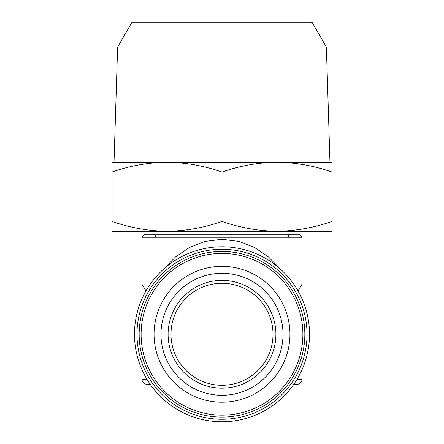 <?xml version="1.0" encoding="UTF-8"?>
<svg xmlns="http://www.w3.org/2000/svg" width="444" height="444" viewBox="0 0 444 444"><rect width="100%" height="100%" fill="white"/><g stroke="black" fill="none" stroke-linecap="round" stroke-linejoin="round"><path stroke-width="0.67" d="M326.379 47.058L117.621 47.058L131.979 22.2L312.021 22.2L326.379 47.058L329.975 162.238L277.012 162.238L332.029 162.238L332.029 221.423C314.063 227.722 295.726 230.997 277.012 231.252C258.258 230.985 239.921 227.711 222 221.423C204.04 227.722 185.697 230.997 166.988 231.252C148.229 230.985 129.892 227.711 111.971 221.423L111.971 231.252L332.029 231.252L332.029 221.423M117.621 47.058L114.025 162.238L277.012 162.238C295.771 162.498 314.108 165.773 332.029 172.061M288.017 234.254L288.017 231.252M155.983 234.254L155.983 231.252M268.059 312.354A51.01 51.01 0 0 1 243.923 380.341A51.01 51.01 0 0 1 175.941 356.205A51.01 51.01 0 0 1 200.078 288.217A51.01 51.01 0 0 1 268.059 312.354M270.668 311.111A53.902 53.902 0 0 1 245.166 382.944A53.902 53.902 0 0 1 173.332 357.442A53.902 53.902 0 0 1 198.834 285.609A53.902 53.902 0 0 1 270.668 311.111M166.905 360.5A61.017 61.017 0 0 1 195.776 279.187A61.017 61.017 0 0 1 277.095 308.053A61.017 61.017 0 0 1 248.224 389.371A61.017 61.017 0 0 1 166.905 360.5M160.65 363.481A67.943 67.943 0 0 1 192.796 272.927A67.943 67.943 0 0 1 283.35 305.078A67.943 67.943 0 0 1 251.204 395.626A67.943 67.943 0 0 1 160.65 363.481M145.232 370.818A85.02 85.02 0 0 1 185.459 257.509A85.02 85.02 0 0 1 298.768 297.735A85.02 85.02 0 0 1 258.541 411.044A85.02 85.02 0 0 1 145.232 370.818M222 421.8A87.523 87.523 0 0 1 134.477 334.276A87.523 87.523 0 0 1 222 246.759A87.523 87.523 0 0 1 309.524 334.276A87.523 87.523 0 0 1 222 421.8M144.983 234.254L299.017 234.254L302.02 237.251L141.98 237.251L144.983 234.254M302.02 237.251L302.02 284.265L298.035 290.931M145.965 290.931L141.98 284.265L141.98 237.251M164.219 268.542L175.53 256.921L189.333 247.536L205.117 241.392L222 239.255L238.883 241.392L254.667 247.536L268.47 256.921L279.781 268.542M141.98 369.73L141.98 379.287A5.001 5.001 0 0 0 146.981 384.293L150.177 384.293M141.98 284.265L141.98 298.823M302.02 369.73L302.02 379.287A5.001 5.001 0 0 1 297.019 384.293L297.019 379.359M302.02 284.265L302.02 298.823M293.823 384.293L297.019 384.293A5.001 5.001 0 0 0 302.02 379.287L297.058 379.287M166.988 162.238C148.274 162.493 129.937 165.767 111.971 172.061L111.971 162.238L166.988 162.238C185.742 162.498 204.079 165.773 222 172.061C239.96 165.767 258.303 162.493 277.012 162.238M222 172.061L222 221.423M111.971 172.061L111.971 221.423M147.203 369.88A82.839 82.839 0 0 1 186.397 259.479A82.839 82.839 0 0 1 296.797 298.673A82.839 82.839 0 0 1 257.603 409.074A82.839 82.839 0 0 1 147.203 369.88M295.038 299.511A80.891 80.891 0 0 0 187.235 261.239A80.891 80.891 0 0 0 148.962 369.042A80.891 80.891 0 0 0 256.765 407.315A80.891 80.891 0 0 0 295.038 299.511M146.981 379.359L146.981 384.293A5.001 5.001 0 0 1 141.98 379.287L146.942 379.287M288.517 236.752C288.65 235.248 289.482 234.415 291.02 234.254M155.483 236.752C155.35 235.248 154.518 234.415 152.98 234.254"/></g></svg>

